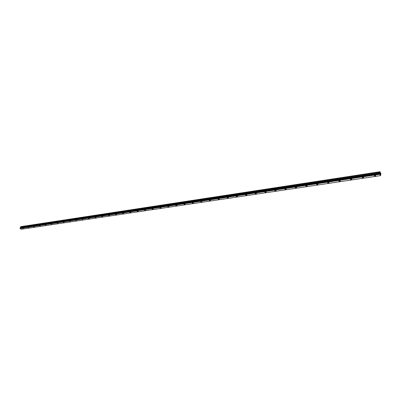 <?xml version="1.0" encoding="UTF-8"?>
<svg xmlns="http://www.w3.org/2000/svg" width="401" height="401" viewBox="0 0 401 401"><rect width="100%" height="100%" fill="white"/><g stroke="black" fill="none" stroke-linecap="round" stroke-linejoin="round"><path stroke-width="0.6" d="M23.363 228.695L22.531 228.204M28.907 227.863L28.075 227.372M34.541 227.016L33.554 226.66M40.26 226.159L39.418 225.663M46.075 225.282L45.228 224.791M51.975 224.4L51.122 223.903M57.975 223.497L57.117 223.006M64.065 222.58L63.208 222.089M70.26 221.648L69.398 221.157M76.556 220.705L75.689 220.209M82.952 219.743L82.085 219.252M89.458 218.766L88.395 218.46L88.586 218.269L89.458 218.766L89.268 218.956L88.395 218.46L88.586 218.274M96.075 217.768L95.002 217.472L96.075 217.768L95.879 217.969L94.997 217.477L95.192 217.277M102.801 216.756L101.719 216.47L101.919 216.264L102.801 216.756L101.719 216.475L101.919 216.269M109.643 215.728L109.438 215.939L108.551 215.452L108.756 215.237L109.643 215.728L109.438 215.944L108.551 215.452L108.756 215.242M116.601 214.68L116.39 214.901L115.498 214.415L115.714 214.194L116.601 214.68L116.39 214.901L115.498 214.415L115.709 214.194M123.683 213.613L123.468 213.843L122.571 213.357L122.786 213.126L123.683 213.613L123.463 213.848L122.571 213.362L122.786 213.131M130.891 212.53L130.666 212.771L129.764 212.284L129.989 212.044L130.886 212.53L130.666 212.771L129.764 212.289L129.989 212.049M138.22 211.422L137.989 211.678L137.087 211.192L137.317 210.946L138.22 211.427L137.989 211.678L137.087 211.197L137.317 210.946M145.683 210.299L145.448 210.56L144.54 210.084L144.776 209.823L145.683 210.299L145.448 210.565L144.54 210.084L144.776 209.823M153.282 209.157L153.042 209.427L152.129 208.951L152.37 208.68L153.282 209.157L153.042 209.427L152.129 208.951L152.37 208.68M161.022 207.989L160.771 208.274L159.854 207.798L160.104 207.517L161.022 207.989L160.771 208.274L159.854 207.803L160.104 207.517M168.896 206.801L168.641 207.096L167.723 206.63L167.979 206.335L168.896 206.806L168.641 207.096L167.718 206.63L167.979 206.335M176.921 205.593L176.661 205.898L175.733 205.432L175.999 205.127L176.921 205.593L176.661 205.903L175.733 205.437L175.999 205.132M185.097 204.36L184.826 204.68L183.899 204.219L184.169 203.898L185.097 204.36L184.826 204.68L183.899 204.219L184.164 203.898M193.422 203.101L193.147 203.437L192.214 202.981L192.49 202.645L193.422 203.106L193.147 203.437L192.214 202.981L192.49 202.65M201.914 201.823L201.628 202.169L200.69 201.718L200.976 201.372L201.914 201.823L201.623 202.174L200.69 201.718L200.971 201.372M210.56 200.52L210.269 200.881L209.327 200.435L209.618 200.074L210.56 200.52L210.269 200.881L209.327 200.435L209.618 200.074M219.382 199.187L219.076 199.563L218.134 199.122L218.435 198.746L219.377 199.192L219.076 199.568L218.134 199.122L218.435 198.751M228.369 197.833L228.059 198.224L227.111 197.788L227.422 197.397L228.369 197.833L228.059 198.224L227.111 197.788L227.422 197.397M237.537 196.445L237.222 196.856L236.269 196.425L236.585 196.019L237.537 196.45L237.222 196.856L236.269 196.425M246.891 195.036L246.565 195.457L245.607 195.036L245.933 194.61L246.891 195.036L246.565 195.462L245.607 195.036L245.933 194.615M256.434 193.593L256.099 194.034L255.136 193.618L255.472 193.177L256.434 193.598L256.094 194.034L255.136 193.618L255.472 193.177M266.169 192.124L265.823 192.585L264.861 192.174L265.206 191.718L266.169 192.124L265.823 192.58L264.861 192.169L265.206 191.713M276.104 190.625L275.748 191.102L274.78 190.696L275.136 190.219L276.104 190.625L275.748 191.102L274.78 190.696L275.136 190.224M286.249 189.092L285.883 189.588L284.91 189.192L285.276 188.696L286.249 189.092L285.883 189.588L284.91 189.192L285.276 188.696M296.605 187.528L296.229 188.039L295.256 187.653L295.632 187.142L296.605 187.528L296.229 188.044L295.256 187.653L295.632 187.142M307.186 185.929L306.795 186.465L305.818 186.084L306.204 185.553L307.186 185.929L306.8 186.46L305.818 186.079L306.204 185.548M317.988 184.3L317.592 184.851L316.61 184.475L317.006 183.924L317.988 184.3L317.592 184.851L316.61 184.48L317.006 183.929M329.031 182.63L328.62 183.202L327.637 182.841L328.043 182.27L329.031 182.63L328.62 183.202L327.637 182.836L328.043 182.265M340.314 180.926L339.893 181.518L338.905 181.162L339.326 180.57L340.314 180.926L339.893 181.523L338.9 181.162L339.326 180.57M351.847 179.182L351.411 179.798L350.419 179.453L350.855 178.836L351.847 179.182L351.411 179.798L350.419 179.453L350.855 178.836M363.642 177.402L363.191 178.039L362.198 177.698L362.644 177.062L363.642 177.402L363.191 178.039L362.198 177.703L362.644 177.067M375.702 175.578L375.241 176.239L374.243 175.909L374.704 175.252L375.702 175.583L375.241 176.239L374.238 175.909L374.699 175.252M380.374 174.33L380.444 173.869L380.379 174.33L380.258 174.074M380.173 173.828L380.113 173.242M380.619 175.563L379.702 174.255L379.887 171.748L380.915 173.538L380.604 175.573M379.887 173.297L20.436 227.783M379.692 173.427L20.13 227.838L20.125 228.435L21.083 229.267L380.444 175.653L21.078 229.267M379.953 171.733L20.832 226.64L20.531 227.723M20.125 228.435L379.712 174.3L20.125 228.44M379.637 173.798L20.075 228.099L379.637 173.773M379.632 173.427L20.13 227.838M20.215 227.823L379.697 173.407L20.215 227.823M379.852 173.307L20.486 227.728M379.887 171.748L20.727 226.66M379.842 173.352L20.451 227.768M379.702 174.255L20.115 228.405M380.434 175.653L21.052 229.267M379.827 172.144L20.581 226.941M379.832 172.295L20.566 227.041M379.937 172.966L20.646 227.487M379.937 173.026L20.641 227.527M379.902 173.272L20.551 227.703M379.622 173.448L20.1 227.863M379.607 173.568L20.055 227.943M379.617 173.663L20.06 228.009M379.627 173.693L20.07 228.029M379.652 173.889L20.085 228.159M379.712 173.392L20.24 227.813"/></g></svg>
